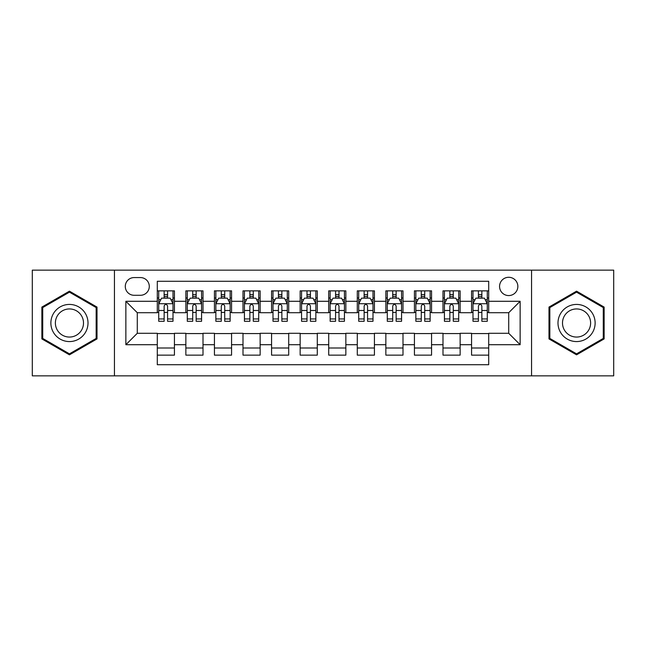 <?xml version="1.0" encoding="UTF-8"?>
<svg xmlns="http://www.w3.org/2000/svg" width="646" height="646" viewBox="0 0 646 646"><rect width="100%" height="100%" fill="white"/><g stroke="black" fill="none" stroke-linecap="round" stroke-linejoin="round"><path stroke-width="0.97" d="M508.709 277.287A9.141 9.141 0 0 0 499.56 286.428A9.141 9.141 0 0 0 508.709 295.569A9.141 9.141 0 0 0 517.85 286.428A9.141 9.141 0 0 0 508.709 277.287M531.561 375.851L613.7 375.851L613.7 270.149L531.561 270.149L531.561 375.851L114.439 375.851L114.439 270.149L32.3 270.149L32.3 375.851L114.439 375.851M488.707 290.861L471.564 290.861L471.564 301.286L460.138 301.286L460.138 312.712L471.564 312.712L471.564 301.286M460.138 301.286L460.138 290.861L442.995 290.861L442.995 301.286L431.568 301.286L431.568 312.712L442.995 312.712L442.995 301.286M431.568 301.286L431.568 290.861L414.425 290.861L414.425 301.286L402.999 301.286L402.999 312.712L414.425 312.712L414.425 301.286M402.999 301.286L402.999 290.861L385.856 290.861L385.856 301.286L374.43 301.286L374.43 312.712L385.856 312.712L385.856 301.286M374.43 301.286L374.43 290.861L357.286 290.861L357.286 301.286L345.852 301.286L345.852 312.712L357.286 312.712L357.286 301.286M345.852 301.286L345.852 290.861L328.717 290.861L328.717 301.286L317.283 301.286L317.283 312.712L328.717 312.712L328.717 301.286M317.283 301.286L317.283 290.861L300.148 290.861L300.148 301.286L288.714 301.286L288.714 312.712L300.148 312.712L300.148 301.286M288.714 301.286L288.714 290.861L271.57 290.861L271.57 301.286L260.144 301.286L260.144 312.712L271.57 312.712L271.57 301.286M260.144 301.286L260.144 290.861L243.001 290.861L243.001 301.286L231.575 301.286L231.575 312.712L243.001 312.712L243.001 301.286M231.575 301.286L231.575 290.861L214.432 290.861L214.432 301.286L203.006 301.286L203.006 312.712L214.432 312.712L214.432 301.286M203.006 301.286L203.006 290.861L185.862 290.861L185.862 312.712L174.436 312.712L174.436 290.861L157.293 290.861M157.293 355.139L174.436 355.139L174.436 333.288L185.862 333.288L185.862 355.139L203.006 355.139L203.006 333.288L214.432 333.288L214.432 344.714L203.006 344.714M214.432 344.714L214.432 355.139L231.575 355.139L231.575 333.288L243.001 333.288L243.001 344.714L231.575 344.714M243.001 344.714L243.001 355.139L260.144 355.139L260.144 333.288L271.57 333.288L271.57 344.714L260.144 344.714M271.57 344.714L271.57 355.139L288.714 355.139L288.714 333.288L300.148 333.288L300.148 344.714L288.714 344.714M300.148 344.714L300.148 355.139L317.283 355.139L317.283 333.288L328.717 333.288L328.717 344.714L317.283 344.714M328.717 344.714L328.717 355.139L345.852 355.139L345.852 333.288L357.286 333.288L357.286 344.714L345.852 344.714M357.286 344.714L357.286 355.139L374.43 355.139L374.43 333.288L385.856 333.288L385.856 344.714L374.43 344.714M385.856 344.714L385.856 355.139L402.999 355.139L402.999 333.288L414.425 333.288L414.425 344.714L402.999 344.714M414.425 344.714L414.425 355.139L431.568 355.139L431.568 333.288L442.995 333.288L442.995 344.714L431.568 344.714M442.995 344.714L442.995 355.139L460.138 355.139L460.138 333.288L471.564 333.288L471.564 344.714L460.138 344.714M134.15 295.287L140.44 295.287A8.858 8.858 0 0 0 149.291 286.428A8.858 8.858 0 0 0 140.44 277.57L134.15 277.57A8.858 8.858 0 0 0 125.292 286.428A8.858 8.858 0 0 0 134.15 295.287M531.561 270.149L114.439 270.149M488.707 301.286L488.707 281.285L157.293 281.285L157.293 312.712L137.291 312.712L137.291 333.288L157.293 333.288L157.293 364.715L488.707 364.715L488.707 333.288L508.709 333.288L508.709 312.712L488.707 312.712L488.707 301.286L520.135 301.286L520.135 344.714L488.707 344.714M157.293 344.714L125.865 344.714L125.865 301.286L157.293 301.286M471.564 344.714L471.564 355.139L488.707 355.139M157.293 298L158.722 298M164.149 298L167.58 298M173.007 298L174.436 298M157.293 312.43L158.722 312.43M164.149 312.43L167.58 312.43M173.007 312.43L174.436 312.43M157.293 333.57L174.436 333.57M157.293 348L174.436 348M185.862 312.43L187.292 312.43M192.718 312.43L196.15 312.43M201.576 312.43L203.006 312.43M185.862 298L187.292 298M192.718 298L196.15 298M201.576 298L203.006 298M185.862 333.57L203.006 333.57M185.862 348L203.006 348M214.432 333.57L231.575 333.57M214.432 348L231.575 348M214.432 298L215.861 298M221.287 298L224.719 298M230.146 298L231.575 298M214.432 312.43L215.861 312.43M221.287 312.43L224.719 312.43M230.146 312.43L231.575 312.43M243.001 333.57L260.144 333.57M243.001 348L260.144 348M243.001 298L244.43 298M249.865 298L253.289 298M258.715 298L260.144 298M243.001 312.43L244.43 312.43M249.865 312.43L253.289 312.43M258.715 312.43L260.144 312.43M271.57 333.57L288.714 333.57M271.57 348L288.714 348M271.57 298L273 298M278.434 298L281.858 298M287.284 298L288.714 298M271.57 312.43L273 312.43M278.434 312.43L281.858 312.43M287.284 312.43L288.714 312.43M300.148 333.57L317.283 333.57M300.148 348L317.283 348M300.148 298L301.569 298M307.003 298L310.427 298M315.854 298L317.283 298M300.148 312.43L301.569 312.43M307.003 312.43L310.427 312.43M315.854 312.43L317.283 312.43M328.717 333.57L345.852 333.57M328.717 348L345.852 348M328.717 298L330.146 298M335.573 298L338.997 298M344.431 298L345.852 298M328.717 312.43L330.146 312.43M335.573 312.43L338.997 312.43M344.431 312.43L345.852 312.43M357.286 333.57L374.43 333.57M357.286 348L374.43 348M357.286 298L358.716 298M364.142 298L367.566 298M373 298L374.43 298M357.286 312.43L358.716 312.43M364.142 312.43L367.566 312.43M373 312.43L374.43 312.43M385.856 333.57L402.999 333.57M385.856 348L402.999 348M385.856 298L387.285 298M392.711 298L396.135 298M401.57 298L402.999 298M385.856 312.43L387.285 312.43M392.711 312.43L396.135 312.43M401.57 312.43L402.999 312.43M414.425 333.57L431.568 333.57M414.425 348L431.568 348M414.425 298L415.854 298M421.281 298L424.713 298M430.139 298L431.568 298M414.425 312.43L415.854 312.43M421.281 312.43L424.713 312.43M430.139 312.43L431.568 312.43M442.995 333.57L460.138 333.57M442.995 348L460.138 348M442.995 298L444.424 298M449.85 298L453.282 298M458.708 298L460.138 298M442.995 312.43L444.424 312.43M449.85 312.43L453.282 312.43M458.708 312.43L460.138 312.43M471.564 333.57L488.707 333.57M471.564 348L488.707 348M471.564 298L472.993 298M478.42 298L481.851 298M487.278 298L488.707 298M471.564 312.43L472.993 312.43M478.42 312.43L481.851 312.43M487.278 312.43L488.707 312.43M137.291 312.712L125.865 301.286M137.291 333.288L125.865 344.714M520.135 301.286L508.709 312.712M520.135 344.714L508.709 333.288M69.445 354.832L97.013 338.916L97.013 307.084L69.445 291.168L41.869 307.084L41.869 338.916L69.445 354.832M604.131 307.084L576.555 291.168L548.987 307.084L548.987 338.916L576.555 354.832L604.131 338.916L604.131 307.084M167.58 294.576L164.149 294.576M173.007 318.954L167.58 318.954L167.58 321.288L173.007 321.288L173.007 303.854L170.148 298.145L161.581 298.145L158.722 303.854L158.722 321.288L164.149 321.288L164.149 318.954L158.722 318.954M158.722 303.854L158.722 290.861M173.007 303.854L173.007 290.861M164.149 298.145L164.149 290.861M167.58 290.861L167.58 298.145M167.58 318.954L167.58 306.002C166.434 303.798 165.295 303.798 164.149 306.002L164.149 318.954M69.445 304.428A18.573 18.573 0 0 0 50.873 323A18.573 18.573 0 0 0 69.445 341.572A18.573 18.573 0 0 0 88.009 323A18.573 18.573 0 0 0 69.445 304.428M69.445 308.941A14.059 14.059 0 0 0 55.378 323A14.059 14.059 0 0 0 69.445 337.059A14.059 14.059 0 0 0 83.504 323A14.059 14.059 0 0 0 69.445 308.941M96.157 338.423L69.445 353.846L42.725 338.423L42.725 307.577L69.445 292.154L96.157 307.577L96.157 338.423M560.478 313.714A18.573 18.573 0 0 0 567.277 339.085A18.573 18.573 0 0 0 592.64 332.286A18.573 18.573 0 0 0 585.841 306.915A18.573 18.573 0 0 0 560.478 313.714M564.386 315.967A14.059 14.059 0 0 0 569.53 335.177A14.059 14.059 0 0 0 588.732 330.033A14.059 14.059 0 0 0 583.588 310.823A14.059 14.059 0 0 0 564.386 315.967M603.275 307.577L603.275 338.423L576.555 353.846L549.843 338.423L549.843 307.577L576.555 292.154L603.275 307.577M196.15 294.576L192.718 294.576M201.576 318.954L196.15 318.954L196.15 321.288L201.576 321.288L201.576 303.854L198.718 298.145L190.15 298.145L187.292 303.854L187.292 321.288L192.718 321.288L192.718 318.954L187.292 318.954M187.292 303.854L187.292 290.861M201.576 303.854L201.576 290.861M192.718 298.145L192.718 290.861M196.15 290.861L196.15 298.145M196.15 318.954L196.15 306.002C195.011 303.798 193.865 303.798 192.718 306.002L192.718 318.954M224.719 294.576L221.287 294.576M230.146 318.954L224.719 318.954L224.719 321.288L230.146 321.288L230.146 303.854L227.287 298.145L218.719 298.145L215.861 303.854L215.861 321.288L221.287 321.288L221.287 318.954L215.861 318.954M215.861 303.854L215.861 290.861M230.146 303.854L230.146 290.861M221.287 298.145L221.287 290.861M224.719 290.861L224.719 298.145M224.719 318.954L224.719 306.002C223.581 303.798 222.434 303.798 221.287 306.002L221.287 318.954M253.289 294.576L249.865 294.576M258.715 318.954L253.289 318.954L253.289 321.288L258.715 321.288L258.715 303.854L255.864 298.145L247.289 298.145L244.43 303.854L244.43 321.288L249.865 321.288L249.865 318.954L244.43 318.954M244.43 303.854L244.43 290.861M258.715 303.854L258.715 290.861M249.865 298.145L249.865 290.861M253.289 290.861L253.289 298.145M253.289 318.954L253.289 306.002C252.15 303.798 251.003 303.798 249.865 306.002L249.865 318.954M281.858 294.576L278.434 294.576M287.284 318.954L281.858 318.954L281.858 321.288L287.284 321.288L287.284 303.854L284.434 298.145L275.858 298.145L273 303.854L273 321.288L278.434 321.288L278.434 318.954L273 318.954M273 303.854L273 290.861M287.284 303.854L287.284 290.861M278.434 298.145L278.434 290.861M281.858 290.861L281.858 298.145M281.858 318.954L281.858 306.002C280.719 303.798 279.573 303.798 278.434 306.002L278.434 318.954M310.427 294.576L307.003 294.576M315.854 318.954L310.427 318.954L310.427 321.288L315.854 321.288L315.854 303.854L313.003 298.145L304.428 298.145L301.569 303.854L301.569 321.288L307.003 321.288L307.003 318.954L301.569 318.954M301.569 303.854L301.569 290.861M315.854 303.854L315.854 290.861M307.003 298.145L307.003 290.861M310.427 290.861L310.427 298.145M310.427 318.954L310.427 306.002C309.289 303.798 308.142 303.798 307.003 306.002L307.003 318.954M338.997 294.576L335.573 294.576M344.431 318.954L338.997 318.954L338.997 321.288L344.431 321.288L344.431 303.854L341.572 298.145L332.997 298.145L330.146 303.854L330.146 321.288L335.573 321.288L335.573 318.954L330.146 318.954M330.146 303.854L330.146 290.861M344.431 303.854L344.431 290.861M335.573 298.145L335.573 290.861M338.997 290.861L338.997 298.145M338.997 318.954L338.997 306.002C337.858 303.798 336.711 303.798 335.573 306.002L335.573 318.954M367.566 294.576L364.142 294.576M373 318.954L367.566 318.954L367.566 321.288L373 321.288L373 303.854L370.142 298.145L361.566 298.145L358.716 303.854L358.716 321.288L364.142 321.288L364.142 318.954L358.716 318.954M358.716 303.854L358.716 290.861M373 303.854L373 290.861M364.142 298.145L364.142 290.861M367.566 290.861L367.566 298.145M367.566 318.954L367.566 306.002C366.427 303.798 365.289 303.798 364.142 306.002L364.142 318.954M396.135 294.576L392.711 294.576M401.57 318.954L396.135 318.954L396.135 321.288L401.57 321.288L401.57 303.854L398.711 298.145L390.136 298.145L387.285 303.854L387.285 321.288L392.711 321.288L392.711 318.954L387.285 318.954M387.285 303.854L387.285 290.861M401.57 303.854L401.57 290.861M392.711 298.145L392.711 290.861M396.135 290.861L396.135 298.145M396.135 318.954L396.135 306.002C394.997 303.798 393.858 303.798 392.711 306.002L392.711 318.954M424.713 294.576L421.281 294.576M430.139 318.954L424.713 318.954L424.713 321.288L430.139 321.288L430.139 303.854L427.281 298.145L418.713 298.145L415.854 303.854L415.854 321.288L421.281 321.288L421.281 318.954L415.854 318.954M415.854 303.854L415.854 290.861M430.139 303.854L430.139 290.861M421.281 298.145L421.281 290.861M424.713 290.861L424.713 298.145M424.713 318.954L424.713 306.002C423.566 303.798 422.427 303.798 421.281 306.002L421.281 318.954M453.282 294.576L449.85 294.576M458.708 318.954L453.282 318.954L453.282 321.288L458.708 321.288L458.708 303.854L455.85 298.145L447.282 298.145L444.424 303.854L444.424 321.288L449.85 321.288L449.85 318.954L444.424 318.954M444.424 303.854L444.424 290.861M458.708 303.854L458.708 290.861M449.85 298.145L449.85 290.861M453.282 290.861L453.282 298.145M453.282 318.954L453.282 306.002C452.135 303.798 450.997 303.798 449.85 306.002L449.85 318.954M481.851 294.576L478.42 294.576M487.278 318.954L481.851 318.954L481.851 321.288L487.278 321.288L487.278 303.854L484.419 298.145L475.852 298.145L472.993 303.854L472.993 321.288L478.42 321.288L478.42 318.954L472.993 318.954M472.993 303.854L472.993 290.861M487.278 303.854L487.278 290.861M478.42 298.145L478.42 290.861M481.851 290.861L481.851 298.145M481.851 318.954L481.851 306.002C480.705 303.798 479.566 303.798 478.42 306.002L478.42 318.954M185.862 344.714L174.436 344.714M185.862 301.286L174.436 301.286M172.934 303.717L158.795 303.717M158.722 299.72L160.789 299.72M170.94 299.72L173.007 299.72M164.149 310.484L158.722 310.484M173.007 310.484L167.58 310.484M167.58 296.393L164.149 296.393M201.504 303.717L187.364 303.717M187.292 299.72L189.367 299.72M199.509 299.72L201.576 299.72M192.718 310.484L187.292 310.484M201.576 310.484L196.15 310.484M196.15 296.393L192.718 296.393M230.073 303.717L215.934 303.717M215.861 299.72L217.936 299.72M228.078 299.72L230.146 299.72M221.287 310.484L215.861 310.484M230.146 310.484L224.719 310.484M224.719 296.393L221.287 296.393M258.642 303.717L244.503 303.717M244.43 299.72L246.506 299.72M256.648 299.72L258.715 299.72M249.865 310.484L244.43 310.484M258.715 310.484L253.289 310.484M253.289 296.393L249.865 296.393M287.22 303.717L273.072 303.717M273 299.72L275.075 299.72M285.217 299.72L287.284 299.72M278.434 310.484L273 310.484M287.284 310.484L281.858 310.484M281.858 296.393L278.434 296.393M315.789 303.717L301.642 303.717M301.569 299.72L303.644 299.72M313.786 299.72L315.854 299.72M307.003 310.484L301.569 310.484M315.854 310.484L310.427 310.484M310.427 296.393L307.003 296.393M344.358 303.717L330.211 303.717M330.146 299.72L332.214 299.72M342.356 299.72L344.431 299.72M335.573 310.484L330.146 310.484M344.431 310.484L338.997 310.484M338.997 296.393L335.573 296.393M372.928 303.717L358.78 303.717M358.716 299.72L360.783 299.72M370.925 299.72L373 299.72M364.142 310.484L358.716 310.484M373 310.484L367.566 310.484M367.566 296.393L364.142 296.393M401.497 303.717L387.358 303.717M387.285 299.72L389.352 299.72M399.494 299.72L401.57 299.72M392.711 310.484L387.285 310.484M401.57 310.484L396.135 310.484M396.135 296.393L392.711 296.393M430.066 303.717L415.927 303.717M415.854 299.72L417.922 299.72M428.064 299.72L430.139 299.72M421.281 310.484L415.854 310.484M430.139 310.484L424.713 310.484M424.713 296.393L421.281 296.393M458.636 303.717L444.496 303.717M444.424 299.72L446.491 299.72M456.633 299.72L458.708 299.72M449.85 310.484L444.424 310.484M458.708 310.484L453.282 310.484M453.282 296.393L449.85 296.393M487.205 303.717L473.066 303.717M472.993 299.72L475.06 299.72M485.211 299.72L487.278 299.72M478.42 310.484L472.993 310.484M487.278 310.484L481.851 310.484M481.851 296.393L478.42 296.393"/></g></svg>
